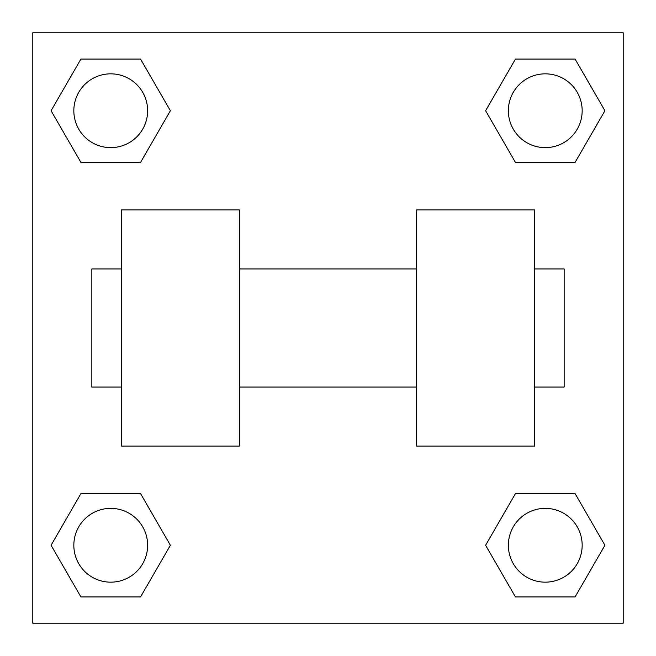 <?xml version="1.0" encoding="UTF-8"?>
<svg xmlns="http://www.w3.org/2000/svg" width="656" height="656" viewBox="0 0 656 656"><rect width="100%" height="100%" fill="white"/><g stroke="black" fill="none" stroke-linecap="round" stroke-linejoin="round"><path stroke-width="0.98" d="M170.388 110.733L140.556 162.393L80.909 162.393L51.078 110.733L80.909 59.073L140.556 59.073L170.388 110.733L140.556 162.393L129.388 162.393M129.388 493.607L140.556 493.607L170.388 545.267L140.556 596.927L80.909 596.927L51.078 545.267L80.909 493.607L140.556 493.607M526.612 162.393L515.444 162.393L485.612 110.733L515.444 59.073L575.091 59.073L604.922 110.733L575.091 162.393L515.444 162.393M485.612 545.267L515.444 493.607L575.091 493.607L604.922 545.267L575.091 596.927L515.444 596.927L485.612 545.267L515.444 493.607L526.612 493.607M515.444 493.607L575.091 493.607L515.444 493.607M575.091 596.927L515.444 596.927L575.091 596.927L604.922 545.267M582.167 545.267A36.9 36.9 0 0 0 526.817 513.312A36.9 36.9 0 0 0 526.817 577.223A36.9 36.9 0 0 0 582.167 545.267M140.556 596.927L80.909 596.927L140.556 596.927L170.388 545.267M147.633 545.267A36.9 36.9 0 0 0 92.283 513.312A36.9 36.9 0 0 0 92.283 577.223A36.9 36.9 0 0 0 147.633 545.267M515.444 59.073L575.091 59.073L515.444 59.073L485.612 110.733M582.167 110.733A36.9 36.9 0 0 0 526.817 78.777A36.9 36.9 0 0 0 526.817 142.688A36.9 36.9 0 0 0 582.167 110.733M80.909 59.073L140.556 59.073L80.909 59.073L51.078 110.733M140.556 162.393L80.909 162.393L140.556 162.393M147.633 110.733A36.9 36.9 0 0 0 92.283 78.777A36.9 36.9 0 0 0 92.283 142.688A36.9 36.9 0 0 0 147.633 110.733M623.2 32.8L623.2 623.2L32.8 623.2L32.8 32.8L623.2 32.8M51.078 545.267L80.909 493.607M604.922 110.733L575.091 162.393M416.56 209.92L416.56 446.08L534.64 446.08L534.64 209.92L416.56 209.92M239.44 446.08L239.44 209.92L121.36 209.92L121.36 446.08L239.44 446.08M534.64 387.04L564.16 387.04L564.16 268.96L534.64 268.96M121.36 268.96L91.84 268.96L91.84 387.04L121.36 387.04M416.56 268.96L239.44 268.96M416.56 387.04L239.44 387.04"/></g></svg>
